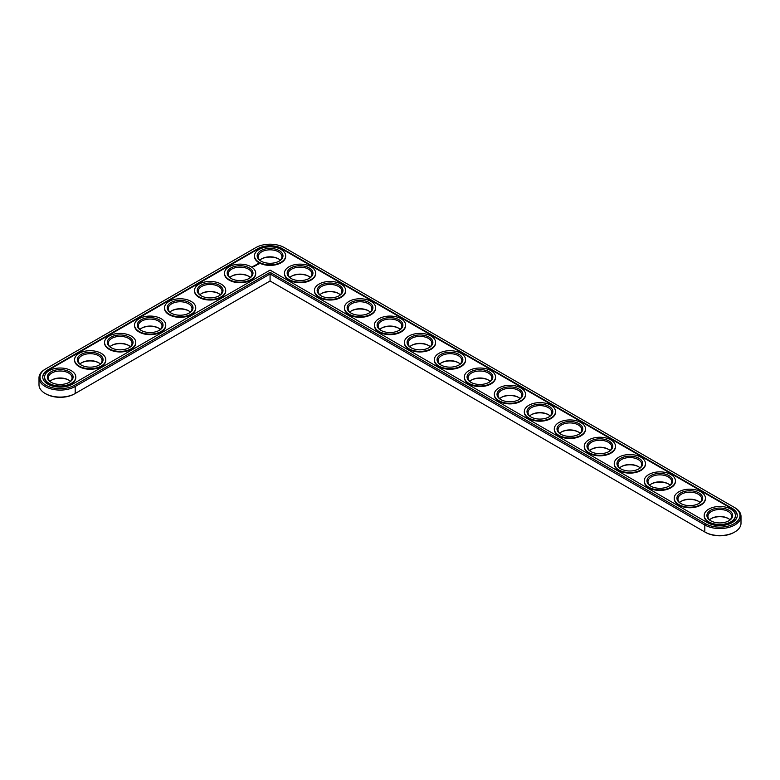 <?xml version="1.0" encoding="UTF-8"?>
<svg xmlns="http://www.w3.org/2000/svg" width="780" height="780" viewBox="0 0 780 780"><rect width="100%" height="100%" fill="white"/><g stroke="black" fill="none" stroke-linecap="round" stroke-linejoin="round"><path stroke-width="1.17" d="M45.211 369.194L45.932 368.774L45.211 369.194A21.196 12.236 0 0 0 39 377.851L39 384.842A21.196 12.236 0 0 0 45.211 393.5A21.196 12.236 0 0 0 75.192 393.5L270.075 280.985L705.529 532.389A20.182 11.651 0 0 0 734.068 532.389L734.789 531.98A21.196 12.236 0 0 0 741 523.322L741 516.331A21.196 12.236 0 0 0 734.789 507.673L284.349 247.611A20.182 11.651 0 0 0 255.801 247.611L45.932 368.774A20.182 11.651 0 0 0 45.932 385.261A20.182 11.651 0 0 0 74.47 385.261L270.075 272.327L705.529 523.731A20.182 11.651 0 0 0 734.068 523.731A20.182 11.651 0 0 0 734.068 507.253L734.789 507.673M45.211 393.5L45.932 393.91A20.182 11.651 0 0 0 74.47 393.91L75.192 393.5L74.47 393.91M278.811 259.038A12.889 7.439 0 0 0 261.329 259.038M308.792 276.344A12.889 7.439 0 0 0 291.31 276.344M248.83 276.344A12.889 7.439 0 0 0 231.348 276.344M338.773 293.651A12.889 7.439 0 0 0 321.292 293.651M368.755 310.966A12.889 7.439 0 0 0 351.283 310.966M218.849 293.651A12.889 7.439 0 0 0 201.367 293.651M188.867 310.966A12.889 7.439 0 0 0 171.386 310.966M398.736 328.273A12.889 7.439 0 0 0 381.264 328.273M428.717 345.579A12.889 7.439 0 0 0 411.245 345.579M458.708 362.895A12.889 7.439 0 0 0 441.226 362.895M488.69 380.201A12.889 7.439 0 0 0 471.208 380.201M158.886 328.273A12.889 7.439 0 0 0 141.404 328.273M128.905 345.579A12.889 7.439 0 0 0 111.423 345.579M98.923 362.895A12.889 7.439 0 0 0 81.442 362.895M68.942 380.201A12.889 7.439 0 0 0 51.461 380.201M518.671 397.517A12.889 7.439 0 0 0 501.189 397.517M548.652 414.823A12.889 7.439 0 0 0 531.17 414.823M578.633 432.13A12.889 7.439 0 0 0 561.151 432.13M608.615 449.446A12.889 7.439 0 0 0 591.133 449.446M638.596 466.752A12.889 7.439 0 0 0 621.114 466.752M668.577 484.058A12.889 7.439 0 0 0 651.095 484.058M698.558 501.374A12.889 7.439 0 0 0 681.076 501.374M728.539 518.681A12.889 7.439 0 0 0 711.058 518.681M705.529 532.389L704.808 531.98A21.196 12.236 0 0 0 734.789 531.98M280.283 260.179A11.875 6.854 0 0 0 278.47 258.823A11.875 6.854 0 0 0 261.68 258.823A11.875 6.854 0 0 0 259.857 260.179M310.264 277.485A11.875 6.854 0 0 0 308.451 276.139A11.875 6.854 0 0 0 291.661 276.139A11.875 6.854 0 0 0 289.848 277.485M250.302 277.485A11.875 6.854 0 0 0 248.489 276.139A11.875 6.854 0 0 0 231.699 276.139A11.875 6.854 0 0 0 229.876 277.485M340.246 294.791A11.875 6.854 0 0 0 338.432 293.446A11.875 6.854 0 0 0 321.643 293.446A11.875 6.854 0 0 0 319.829 294.791M370.227 312.107A11.875 6.854 0 0 0 368.413 310.752A11.875 6.854 0 0 0 351.624 310.752A11.875 6.854 0 0 0 349.81 312.107M220.321 294.791A11.875 6.854 0 0 0 218.507 293.446A11.875 6.854 0 0 0 201.718 293.446A11.875 6.854 0 0 0 199.894 294.791M190.339 312.107A11.875 6.854 0 0 0 188.526 310.752A11.875 6.854 0 0 0 171.736 310.752A11.875 6.854 0 0 0 169.913 312.107M400.208 329.413A11.875 6.854 0 0 0 398.395 328.068A11.875 6.854 0 0 0 381.605 328.068A11.875 6.854 0 0 0 379.792 329.413M430.19 346.729A11.875 6.854 0 0 0 428.376 345.374A11.875 6.854 0 0 0 411.587 345.374A11.875 6.854 0 0 0 409.773 346.729M460.171 364.036A11.875 6.854 0 0 0 458.357 362.68A11.875 6.854 0 0 0 441.568 362.68A11.875 6.854 0 0 0 439.754 364.036M490.152 381.342A11.875 6.854 0 0 0 488.339 379.997A11.875 6.854 0 0 0 471.549 379.997A11.875 6.854 0 0 0 469.735 381.342M160.358 329.413A11.875 6.854 0 0 0 158.545 328.068A11.875 6.854 0 0 0 141.755 328.068A11.875 6.854 0 0 0 139.932 329.413M130.377 346.729A11.875 6.854 0 0 0 128.564 345.374A11.875 6.854 0 0 0 111.764 345.374A11.875 6.854 0 0 0 109.951 346.729M100.396 364.036A11.875 6.854 0 0 0 98.572 362.68A11.875 6.854 0 0 0 81.783 362.68A11.875 6.854 0 0 0 79.969 364.036M70.415 381.342A11.875 6.854 0 0 0 68.591 379.997A11.875 6.854 0 0 0 51.802 379.997A11.875 6.854 0 0 0 49.988 381.342M520.143 398.658A11.875 6.854 0 0 0 518.32 397.303A11.875 6.854 0 0 0 501.53 397.303A11.875 6.854 0 0 0 499.717 398.658M550.124 415.964A11.875 6.854 0 0 0 548.301 414.619A11.875 6.854 0 0 0 531.511 414.619A11.875 6.854 0 0 0 529.698 415.964M580.106 433.27A11.875 6.854 0 0 0 578.282 431.925A11.875 6.854 0 0 0 561.493 431.925A11.875 6.854 0 0 0 559.679 433.27M610.087 450.587A11.875 6.854 0 0 0 608.264 449.231A11.875 6.854 0 0 0 591.474 449.231A11.875 6.854 0 0 0 589.66 450.587M640.068 467.893A11.875 6.854 0 0 0 638.245 466.547A11.875 6.854 0 0 0 621.455 466.547A11.875 6.854 0 0 0 619.642 467.893M670.049 485.209A11.875 6.854 0 0 0 668.236 483.853A11.875 6.854 0 0 0 651.437 483.853A11.875 6.854 0 0 0 649.623 485.209M700.03 502.515A11.875 6.854 0 0 0 698.217 501.16A11.875 6.854 0 0 0 681.428 501.16A11.875 6.854 0 0 0 679.604 502.515M730.012 519.821A11.875 6.854 0 0 0 728.198 518.476A11.875 6.854 0 0 0 711.409 518.476A11.875 6.854 0 0 0 709.585 519.821M270.075 280.985L270.075 273.985L704.808 524.979A21.196 12.236 0 0 0 727.916 527.631A21.196 12.236 0 0 0 741 516.331M39 377.851A21.196 12.236 0 0 0 52.084 389.161A21.196 12.236 0 0 0 75.192 386.5L270.075 273.985L270.075 272.327M261.329 261.319A11.875 6.854 180 0 1 258.2 256.678A11.875 6.854 180 0 1 270.075 249.824A11.875 6.854 180 0 1 281.941 256.678A11.875 6.854 180 0 1 278.811 261.319M260.959 261.115L260.959 261.115A12.889 7.439 180 0 1 260.959 250.585A12.889 7.439 180 0 1 279.191 250.585A12.889 7.439 180 0 1 279.191 261.115A12.889 7.439 180 0 1 260.959 261.115M732.157 508.365L282.428 248.713A17.472 10.082 0 0 0 257.722 248.713L47.843 369.886A17.472 10.082 0 0 0 42.734 377.013A17.472 10.082 0 0 0 53.518 386.334A17.472 10.082 0 0 0 72.55 384.15L270.075 270.114L707.45 522.629A17.472 10.082 0 0 0 726.482 524.813A17.472 10.082 0 0 0 737.266 515.492A17.472 10.082 0 0 0 732.157 508.365L732.157 508.921A17.472 10.082 0 0 1 737.266 515.775M259.038 262.216A15.6 9.009 180 0 1 254.465 255.85A15.6 9.009 180 0 1 270.075 246.841A15.6 9.009 180 0 1 285.675 255.85A15.6 9.009 180 0 1 276.042 264.176A15.6 9.009 180 0 1 259.038 262.216M282.428 248.713L282.428 249.268A17.472 10.082 0 0 0 257.722 249.268L47.843 370.441A17.472 10.082 0 0 0 42.734 377.296M282.428 249.268L732.157 508.921M285.665 256.123A15.6 9.009 180 0 1 285.675 256.406A15.6 9.009 180 0 1 276.042 264.722A15.6 9.009 180 0 1 259.038 262.772A15.6 9.009 180 0 1 254.465 256.406A15.6 9.009 180 0 1 254.475 256.123M258.892 264.049L258.473 263.406L257.361 263.65L257.78 264.293L258.892 264.049M257.488 264.488L256.523 264.498L257.488 264.488M256.922 264.839L256.123 264.625L256.922 264.927M256.386 265.229L255.362 265.102L256.386 265.19M255.157 265.473L255.82 265.522L254.641 265.483L255.265 265.863M254.709 266.204L254.416 265.61L254.709 266.204M254.524 266.311L253.861 265.931L254.524 266.263M253.929 266.653L253.276 266.273L253.929 266.653M252.642 266.672L253.227 266.721L252.642 266.633M315.647 273.439A15.6 9.009 180 0 1 315.656 273.712A15.6 9.009 180 0 1 306.023 282.038A15.6 9.009 180 0 1 289.019 280.078A15.6 9.009 180 0 1 284.447 273.712A15.6 9.009 180 0 1 284.456 273.439M252.554 267.111L251.872 266.965L252.554 267.111M255.684 273.439A15.6 9.009 180 0 1 255.694 273.712A15.6 9.009 180 0 1 246.061 282.038A15.6 9.009 180 0 1 229.057 280.078A15.6 9.009 180 0 1 224.484 273.712A15.6 9.009 180 0 1 224.494 273.439M345.628 290.745A15.6 9.009 180 0 1 345.637 291.018A15.6 9.009 180 0 1 336.005 299.344A15.6 9.009 180 0 1 319 297.394A15.6 9.009 180 0 1 314.438 291.018A15.6 9.009 180 0 1 314.438 290.745M375.619 308.051A15.6 9.009 180 0 1 375.619 308.334A15.6 9.009 180 0 1 365.986 316.651A15.6 9.009 180 0 1 348.982 314.701A15.6 9.009 180 0 1 344.419 308.334A15.6 9.009 180 0 1 344.419 308.051M225.703 290.745A15.6 9.009 180 0 1 225.713 291.018A15.6 9.009 180 0 1 216.079 299.344A15.6 9.009 180 0 1 199.076 297.394A15.6 9.009 180 0 1 194.503 291.018A15.6 9.009 180 0 1 194.512 290.745M195.721 308.051A15.6 9.009 180 0 1 195.731 308.334A15.6 9.009 180 0 1 186.098 316.651A15.6 9.009 180 0 1 169.094 314.701A15.6 9.009 180 0 1 164.522 308.334A15.6 9.009 180 0 1 164.531 308.051M405.6 325.367A15.6 9.009 180 0 1 405.6 325.64A15.6 9.009 180 0 1 395.967 333.967A15.6 9.009 180 0 1 378.963 332.017A15.6 9.009 180 0 1 374.4 325.64A15.6 9.009 180 0 1 374.4 325.367M435.581 342.673A15.6 9.009 180 0 1 435.581 342.956A15.6 9.009 180 0 1 425.948 351.273A15.6 9.009 180 0 1 408.944 349.323A15.6 9.009 180 0 1 404.381 342.956A15.6 9.009 180 0 1 404.381 342.673M465.562 359.99A15.6 9.009 180 0 1 465.562 360.262A15.6 9.009 180 0 1 455.939 368.589A15.6 9.009 180 0 1 438.925 366.629A15.6 9.009 180 0 1 434.363 360.262A15.6 9.009 180 0 1 434.372 359.99M495.544 377.296A15.6 9.009 180 0 1 495.553 377.569A15.6 9.009 180 0 1 485.921 385.895A15.6 9.009 180 0 1 468.916 383.945A15.6 9.009 180 0 1 464.344 377.569A15.6 9.009 180 0 1 464.353 377.296M165.74 325.367A15.6 9.009 180 0 1 165.75 325.64A15.6 9.009 180 0 1 156.117 333.967A15.6 9.009 180 0 1 139.113 332.017A15.6 9.009 180 0 1 134.54 325.64A15.6 9.009 180 0 1 134.55 325.367M135.759 342.673A15.6 9.009 180 0 1 135.769 342.956A15.6 9.009 180 0 1 126.136 351.273A15.6 9.009 180 0 1 109.132 349.323A15.6 9.009 180 0 1 104.559 342.956A15.6 9.009 180 0 1 104.569 342.673M105.778 359.99A15.6 9.009 180 0 1 105.787 360.262A15.6 9.009 180 0 1 96.154 368.589A15.6 9.009 180 0 1 79.151 366.629A15.6 9.009 180 0 1 74.578 360.262A15.6 9.009 180 0 1 74.587 359.99M75.796 377.296A15.6 9.009 180 0 1 75.806 377.569A15.6 9.009 180 0 1 66.173 385.895A15.6 9.009 180 0 1 49.169 383.945A15.6 9.009 180 0 1 44.596 377.569A15.6 9.009 180 0 1 44.606 377.296M525.525 394.602A15.6 9.009 180 0 1 525.535 394.885A15.6 9.009 180 0 1 515.902 403.202A15.6 9.009 180 0 1 498.898 401.252A15.6 9.009 180 0 1 494.325 394.885A15.6 9.009 180 0 1 494.335 394.602M555.506 411.918A15.6 9.009 180 0 1 555.516 412.191A15.6 9.009 180 0 1 545.883 420.517A15.6 9.009 180 0 1 528.879 418.558A15.6 9.009 180 0 1 524.306 412.191A15.6 9.009 180 0 1 524.316 411.918M585.487 429.224A15.6 9.009 180 0 1 585.497 429.497A15.6 9.009 180 0 1 575.864 437.824A15.6 9.009 180 0 1 558.86 435.874A15.6 9.009 180 0 1 554.288 429.497A15.6 9.009 180 0 1 554.297 429.224M615.469 446.531A15.6 9.009 180 0 1 615.478 446.813A15.6 9.009 180 0 1 605.846 455.13A15.6 9.009 180 0 1 588.841 453.18A15.6 9.009 180 0 1 584.269 446.813A15.6 9.009 180 0 1 584.279 446.531M645.45 463.846A15.6 9.009 180 0 1 645.46 464.119A15.6 9.009 180 0 1 635.827 472.446A15.6 9.009 180 0 1 618.823 470.486A15.6 9.009 180 0 1 614.25 464.119A15.6 9.009 180 0 1 614.26 463.846M675.431 481.153A15.6 9.009 180 0 1 675.441 481.426A15.6 9.009 180 0 1 665.808 489.752A15.6 9.009 180 0 1 648.804 487.802A15.6 9.009 180 0 1 644.231 481.426A15.6 9.009 180 0 1 644.241 481.153M705.413 498.459A15.6 9.009 180 0 1 705.422 498.742A15.6 9.009 180 0 1 695.789 507.058A15.6 9.009 180 0 1 678.785 505.108A15.6 9.009 180 0 1 674.212 498.742A15.6 9.009 180 0 1 674.222 498.459M735.394 515.775A15.6 9.009 180 0 1 735.404 516.048A15.6 9.009 180 0 1 725.77 524.375A15.6 9.009 180 0 1 708.767 522.425A15.6 9.009 180 0 1 704.194 516.048A15.6 9.009 180 0 1 704.203 515.775M289.019 279.532A15.6 9.009 180 0 1 284.447 273.156A15.6 9.009 180 0 1 300.056 264.147A15.6 9.009 180 0 1 315.656 273.156A15.6 9.009 180 0 1 306.023 281.482A15.6 9.009 180 0 1 289.019 279.532M290.94 278.421L290.94 278.421A12.889 7.439 180 0 1 290.94 267.901A12.889 7.439 180 0 1 309.173 267.901A12.889 7.439 180 0 1 309.173 278.421A12.889 7.439 180 0 1 290.94 278.421M291.31 278.626A11.875 6.854 180 0 1 288.181 273.985A11.875 6.854 180 0 1 300.056 267.13A11.875 6.854 180 0 1 311.922 273.985A11.875 6.854 180 0 1 308.792 278.626M229.057 279.532A15.6 9.009 180 0 1 224.484 273.156A15.6 9.009 180 0 1 240.094 264.147A15.6 9.009 180 0 1 255.694 273.156A15.6 9.009 180 0 1 246.061 281.482A15.6 9.009 180 0 1 229.057 279.532M230.977 278.421L230.977 278.421A12.889 7.439 180 0 1 230.977 267.901A12.889 7.439 180 0 1 249.21 267.901A12.889 7.439 180 0 1 249.21 278.421A12.889 7.439 180 0 1 230.977 278.421M231.348 278.626A11.875 6.854 180 0 1 228.218 273.985A11.875 6.854 180 0 1 240.094 267.13A11.875 6.854 180 0 1 251.96 273.985A11.875 6.854 180 0 1 248.83 278.626M319 296.839A15.6 9.009 180 0 1 314.438 290.472A15.6 9.009 180 0 1 330.037 281.463A15.6 9.009 180 0 1 345.637 290.472A15.6 9.009 180 0 1 336.005 298.789A15.6 9.009 180 0 1 319 296.839M320.921 295.727L320.921 295.727A12.889 7.439 180 0 1 320.921 285.207A12.889 7.439 180 0 1 339.154 285.207A12.889 7.439 180 0 1 339.154 295.727A12.889 7.439 180 0 1 320.921 295.727M321.292 295.942A11.875 6.854 180 0 1 318.162 291.301A11.875 6.854 180 0 1 330.037 284.447A11.875 6.854 180 0 1 341.913 291.301A11.875 6.854 180 0 1 338.773 295.942M348.982 314.145A15.6 9.009 180 0 1 344.419 307.778A15.6 9.009 180 0 1 360.019 298.769A15.6 9.009 180 0 1 375.619 307.778A15.6 9.009 180 0 1 365.986 316.105A15.6 9.009 180 0 1 348.982 314.145M350.902 313.043L350.902 313.043A12.889 7.439 180 0 1 350.902 302.513A12.889 7.439 180 0 1 369.135 302.513A12.889 7.439 180 0 1 369.135 313.043A12.889 7.439 180 0 1 350.902 313.043M351.283 313.248A11.875 6.854 180 0 1 348.143 308.607A11.875 6.854 180 0 1 360.019 301.753A11.875 6.854 180 0 1 371.894 308.607A11.875 6.854 180 0 1 368.755 313.248M199.076 296.839A15.6 9.009 180 0 1 194.503 290.472A15.6 9.009 180 0 1 210.112 281.463A15.6 9.009 180 0 1 225.713 290.472A15.6 9.009 180 0 1 216.079 298.789A15.6 9.009 180 0 1 199.076 296.839M200.996 295.727L200.996 295.727A12.889 7.439 180 0 1 200.996 285.207A12.889 7.439 180 0 1 219.219 285.207A12.889 7.439 180 0 1 219.219 295.727A12.889 7.439 180 0 1 200.996 295.727M201.367 295.942A11.875 6.854 180 0 1 198.237 291.301A11.875 6.854 180 0 1 210.112 284.447A11.875 6.854 180 0 1 221.978 291.301A11.875 6.854 180 0 1 218.849 295.942M169.094 314.145A15.6 9.009 180 0 1 164.522 307.778A15.6 9.009 180 0 1 180.131 298.769A15.6 9.009 180 0 1 195.731 307.778A15.6 9.009 180 0 1 186.098 316.105A15.6 9.009 180 0 1 169.094 314.145M171.015 313.043L171.015 313.043A12.889 7.439 180 0 1 171.015 302.513A12.889 7.439 180 0 1 189.238 302.513A12.889 7.439 180 0 1 189.238 313.043A12.889 7.439 180 0 1 171.015 313.043M171.386 313.248A11.875 6.854 180 0 1 168.256 308.607A11.875 6.854 180 0 1 180.131 301.753A11.875 6.854 180 0 1 191.997 308.607A11.875 6.854 180 0 1 188.867 313.248M378.963 331.461A15.6 9.009 180 0 1 374.4 325.084A15.6 9.009 180 0 1 390 316.075A15.6 9.009 180 0 1 405.6 325.084A15.6 9.009 180 0 1 395.967 333.411A15.6 9.009 180 0 1 378.963 331.461M380.884 330.349L380.884 330.349A12.889 7.439 180 0 1 380.884 319.829A12.889 7.439 180 0 1 399.116 319.829A12.889 7.439 180 0 1 399.116 330.349A12.889 7.439 180 0 1 380.884 330.349M381.264 330.554A11.875 6.854 180 0 1 378.125 325.923A11.875 6.854 180 0 1 390 319.069A11.875 6.854 180 0 1 401.875 325.923A11.875 6.854 180 0 1 398.736 330.554M408.944 348.767A15.6 9.009 180 0 1 404.381 342.401A15.6 9.009 180 0 1 419.981 333.392A15.6 9.009 180 0 1 435.581 342.401A15.6 9.009 180 0 1 425.948 350.717A15.6 9.009 180 0 1 408.944 348.767M410.865 347.656L410.865 347.656A12.889 7.439 180 0 1 410.865 337.135A12.889 7.439 180 0 1 429.098 337.135A12.889 7.439 180 0 1 429.098 347.656A12.889 7.439 180 0 1 410.865 347.656M411.245 347.87A11.875 6.854 180 0 1 408.106 343.229A11.875 6.854 180 0 1 419.981 336.375A11.875 6.854 180 0 1 431.857 343.229A11.875 6.854 180 0 1 428.717 347.87M438.925 366.073A15.6 9.009 180 0 1 434.363 359.707A15.6 9.009 180 0 1 449.962 350.698A15.6 9.009 180 0 1 465.562 359.707A15.6 9.009 180 0 1 455.939 368.033A15.6 9.009 180 0 1 438.925 366.073M440.846 364.972L440.846 364.972A12.889 7.439 180 0 1 440.846 354.442A12.889 7.439 180 0 1 459.079 354.442A12.889 7.439 180 0 1 459.079 364.972A12.889 7.439 180 0 1 440.846 364.972M441.226 365.177A11.875 6.854 180 0 1 438.087 360.535A11.875 6.854 180 0 1 449.962 353.681A11.875 6.854 180 0 1 461.838 360.535A11.875 6.854 180 0 1 458.708 365.177M468.916 383.389A15.6 9.009 180 0 1 464.344 377.013A15.6 9.009 180 0 1 479.944 368.014A15.6 9.009 180 0 1 495.553 377.013A15.6 9.009 180 0 1 485.921 385.34A15.6 9.009 180 0 1 468.916 383.389M470.827 382.278L470.827 382.278A12.889 7.439 180 0 1 470.827 371.758A12.889 7.439 180 0 1 489.06 371.758A12.889 7.439 180 0 1 489.06 382.278A12.889 7.439 180 0 1 470.827 382.278M471.208 382.483A11.875 6.854 180 0 1 468.078 377.851A11.875 6.854 180 0 1 479.944 370.997A11.875 6.854 180 0 1 491.819 377.851A11.875 6.854 180 0 1 488.69 382.483M139.113 331.461A15.6 9.009 180 0 1 134.54 325.084A15.6 9.009 180 0 1 150.15 316.075A15.6 9.009 180 0 1 165.75 325.084A15.6 9.009 180 0 1 156.117 333.411A15.6 9.009 180 0 1 139.113 331.461M141.034 330.349L141.034 330.349A12.889 7.439 180 0 1 141.034 319.829A12.889 7.439 180 0 1 159.256 319.829A12.889 7.439 180 0 1 159.256 330.349A12.889 7.439 180 0 1 141.034 330.349M141.404 330.554A11.875 6.854 180 0 1 138.274 325.923A11.875 6.854 180 0 1 150.15 319.069A11.875 6.854 180 0 1 162.016 325.923A11.875 6.854 180 0 1 158.886 330.554M109.132 348.767A15.6 9.009 180 0 1 104.559 342.401A15.6 9.009 180 0 1 120.169 333.392A15.6 9.009 180 0 1 135.769 342.401A15.6 9.009 180 0 1 126.136 350.717A15.6 9.009 180 0 1 109.132 348.767M111.053 347.656L111.053 347.656A12.889 7.439 180 0 1 111.053 337.135A12.889 7.439 180 0 1 129.275 337.135A12.889 7.439 180 0 1 129.275 347.656A12.889 7.439 180 0 1 111.053 347.656M111.423 347.87A11.875 6.854 180 0 1 108.293 343.229A11.875 6.854 180 0 1 120.169 336.375A11.875 6.854 180 0 1 132.034 343.229A11.875 6.854 180 0 1 128.905 347.87M79.151 366.073A15.6 9.009 180 0 1 74.578 359.707A15.6 9.009 180 0 1 90.178 350.698A15.6 9.009 180 0 1 105.787 359.707A15.6 9.009 180 0 1 96.154 368.033A15.6 9.009 180 0 1 79.151 366.073M81.071 364.972L81.071 364.972A12.889 7.439 180 0 1 81.071 354.442A12.889 7.439 180 0 1 99.294 354.442A12.889 7.439 180 0 1 99.294 364.972A12.889 7.439 180 0 1 81.071 364.972M81.442 365.177A11.875 6.854 180 0 1 78.312 360.535A11.875 6.854 180 0 1 90.178 353.681A11.875 6.854 180 0 1 102.053 360.535A11.875 6.854 180 0 1 98.923 365.177M49.169 383.389A15.6 9.009 180 0 1 44.596 377.013A15.6 9.009 180 0 1 60.197 368.014A15.6 9.009 180 0 1 75.806 377.013A15.6 9.009 180 0 1 66.173 385.34A15.6 9.009 180 0 1 49.169 383.389M51.09 382.278L51.09 382.278A12.889 7.439 180 0 1 51.09 371.758A12.889 7.439 180 0 1 69.313 371.758A12.889 7.439 180 0 1 69.313 382.278A12.889 7.439 180 0 1 51.09 382.278M51.461 382.483A11.875 6.854 180 0 1 48.331 377.851A11.875 6.854 180 0 1 60.197 370.997A11.875 6.854 180 0 1 72.072 377.851A11.875 6.854 180 0 1 68.942 382.483M498.898 400.696A15.6 9.009 180 0 1 494.325 394.329A15.6 9.009 180 0 1 509.925 385.32A15.6 9.009 180 0 1 525.535 394.329A15.6 9.009 180 0 1 515.902 402.646A15.6 9.009 180 0 1 498.898 400.696M500.809 399.594L500.809 399.594A12.889 7.439 180 0 1 500.809 389.064A12.889 7.439 180 0 1 519.041 389.064A12.889 7.439 180 0 1 519.041 399.594A12.889 7.439 180 0 1 500.809 399.594M501.189 399.799A11.875 6.854 180 0 1 498.059 395.158A11.875 6.854 180 0 1 509.925 388.303A11.875 6.854 180 0 1 521.8 395.158A11.875 6.854 180 0 1 518.671 399.799M528.879 418.012A15.6 9.009 180 0 1 524.306 411.635A15.6 9.009 180 0 1 539.906 402.626A15.6 9.009 180 0 1 555.516 411.635A15.6 9.009 180 0 1 545.883 419.962A15.6 9.009 180 0 1 528.879 418.012M530.79 416.9L530.79 416.9A12.889 7.439 180 0 1 530.79 406.37A12.889 7.439 180 0 1 549.023 406.37A12.889 7.439 180 0 1 549.023 416.9A12.889 7.439 180 0 1 530.79 416.9M531.17 417.105A11.875 6.854 180 0 1 528.041 412.464A11.875 6.854 180 0 1 539.906 405.61A11.875 6.854 180 0 1 551.782 412.464A11.875 6.854 180 0 1 548.652 417.105M558.86 435.318A15.6 9.009 180 0 1 554.288 428.951A15.6 9.009 180 0 1 569.887 419.942A15.6 9.009 180 0 1 585.497 428.951A15.6 9.009 180 0 1 575.864 437.268A15.6 9.009 180 0 1 558.86 435.318M560.781 434.206L560.781 434.206A12.889 7.439 180 0 1 560.781 423.686A12.889 7.439 180 0 1 579.004 423.686A12.889 7.439 180 0 1 579.004 434.206A12.889 7.439 180 0 1 560.781 434.206M561.151 434.421A11.875 6.854 180 0 1 558.022 429.78A11.875 6.854 180 0 1 569.887 422.926A11.875 6.854 180 0 1 581.763 429.78A11.875 6.854 180 0 1 578.633 434.421M588.841 452.624A15.6 9.009 180 0 1 584.269 446.257A15.6 9.009 180 0 1 599.869 437.248A15.6 9.009 180 0 1 615.478 446.257A15.6 9.009 180 0 1 605.846 454.584A15.6 9.009 180 0 1 588.841 452.624M590.762 451.523L590.762 451.523A12.889 7.439 180 0 1 590.762 440.993A12.889 7.439 180 0 1 608.985 440.993A12.889 7.439 180 0 1 608.985 451.523A12.889 7.439 180 0 1 590.762 451.523M591.133 451.727A11.875 6.854 180 0 1 588.003 447.086A11.875 6.854 180 0 1 599.869 440.232A11.875 6.854 180 0 1 611.744 447.086A11.875 6.854 180 0 1 608.615 451.727M618.823 469.94A15.6 9.009 180 0 1 614.25 463.564A15.6 9.009 180 0 1 629.85 454.555A15.6 9.009 180 0 1 645.46 463.564A15.6 9.009 180 0 1 635.827 471.89A15.6 9.009 180 0 1 618.823 469.94M620.743 468.829L620.743 468.829A12.889 7.439 180 0 1 620.743 458.308A12.889 7.439 180 0 1 638.966 458.308A12.889 7.439 180 0 1 638.966 468.829A12.889 7.439 180 0 1 620.743 468.829M621.114 469.034A11.875 6.854 180 0 1 617.984 464.402A11.875 6.854 180 0 1 629.85 457.548A11.875 6.854 180 0 1 641.725 464.402A11.875 6.854 180 0 1 638.596 469.034M648.804 487.247A15.6 9.009 180 0 1 644.231 480.88A15.6 9.009 180 0 1 659.831 471.871A15.6 9.009 180 0 1 675.441 480.88A15.6 9.009 180 0 1 665.808 489.197A15.6 9.009 180 0 1 648.804 487.247M650.725 486.135L650.725 486.135A12.889 7.439 180 0 1 650.725 475.615A12.889 7.439 180 0 1 668.947 475.615A12.889 7.439 180 0 1 668.947 486.135A12.889 7.439 180 0 1 650.725 486.135M651.095 486.349A11.875 6.854 180 0 1 647.966 481.709A11.875 6.854 180 0 1 659.831 474.854A11.875 6.854 180 0 1 671.707 481.709A11.875 6.854 180 0 1 668.577 486.349M678.785 504.553A15.6 9.009 180 0 1 674.212 498.186A15.6 9.009 180 0 1 689.822 489.177A15.6 9.009 180 0 1 705.422 498.186A15.6 9.009 180 0 1 695.789 506.512A15.6 9.009 180 0 1 678.785 504.553M680.706 503.451L680.706 503.451A12.889 7.439 180 0 1 680.706 492.921A12.889 7.439 180 0 1 698.929 492.921A12.889 7.439 180 0 1 698.929 503.451A12.889 7.439 180 0 1 680.706 503.451M681.076 503.656A11.875 6.854 180 0 1 677.947 499.015A11.875 6.854 180 0 1 689.822 492.16A11.875 6.854 180 0 1 701.688 499.015A11.875 6.854 180 0 1 698.558 503.656M708.767 521.869A15.6 9.009 180 0 1 704.194 515.492A15.6 9.009 180 0 1 719.803 506.483A15.6 9.009 180 0 1 735.404 515.492A15.6 9.009 180 0 1 725.77 523.819A15.6 9.009 180 0 1 708.767 521.869M710.687 520.757L710.687 520.757A12.889 7.439 180 0 1 710.687 510.237A12.889 7.439 180 0 1 728.91 510.237A12.889 7.439 180 0 1 728.91 520.757A12.889 7.439 180 0 1 710.687 520.757M711.058 520.962A11.875 6.854 180 0 1 707.928 516.331A11.875 6.854 180 0 1 719.803 509.476A11.875 6.854 180 0 1 731.669 516.331A11.875 6.854 180 0 1 728.539 520.962M257.946 263.445L258.541 263.845M258.287 264.069L257.712 263.845L258.287 264.206M704.808 531.98L704.808 524.979L705.529 523.731M75.192 393.5L75.192 386.5L74.47 385.261M257.722 248.713L257.722 249.268M47.843 369.886L47.843 370.441M254.465 255.85L254.465 256.406M285.675 255.85L285.675 256.406M284.447 273.156L284.447 273.712M315.656 273.156L315.656 273.712M224.484 273.156L224.484 273.712M255.694 273.156L255.694 273.712M314.438 290.472L314.438 291.018M345.637 290.472L345.637 291.018M344.419 307.778L344.419 308.334M375.619 307.778L375.619 308.334M194.503 290.472L194.503 291.018M225.713 290.472L225.713 291.018M164.522 307.778L164.522 308.334M195.731 307.778L195.731 308.334M374.4 325.084L374.4 325.64M405.6 325.084L405.6 325.64M404.381 342.401L404.381 342.956M435.581 342.401L435.581 342.956M434.363 359.707L434.363 360.262M465.562 359.707L465.562 360.262M464.344 377.013L464.344 377.569M495.553 377.013L495.553 377.569M134.54 325.084L134.54 325.64M165.75 325.084L165.75 325.64M104.559 342.401L104.559 342.956M135.769 342.401L135.769 342.956M74.578 359.707L74.578 360.262M105.787 359.707L105.787 360.262M44.596 377.013L44.596 377.569M75.806 377.013L75.806 377.569M494.325 394.329L494.325 394.885M525.535 394.329L525.535 394.885M524.306 411.635L524.306 412.191M555.516 411.635L555.516 412.191M554.288 428.951L554.288 429.497M585.497 428.951L585.497 429.497M584.269 446.257L584.269 446.813M615.478 446.257L615.478 446.813M614.25 463.564L614.25 464.119M645.46 463.564L645.46 464.119M644.231 480.88L644.231 481.426M675.441 480.88L675.441 481.426M674.212 498.186L674.212 498.742M705.422 498.186L705.422 498.742M704.194 515.492L704.194 516.048M735.404 515.492L735.404 516.048"/></g></svg>
